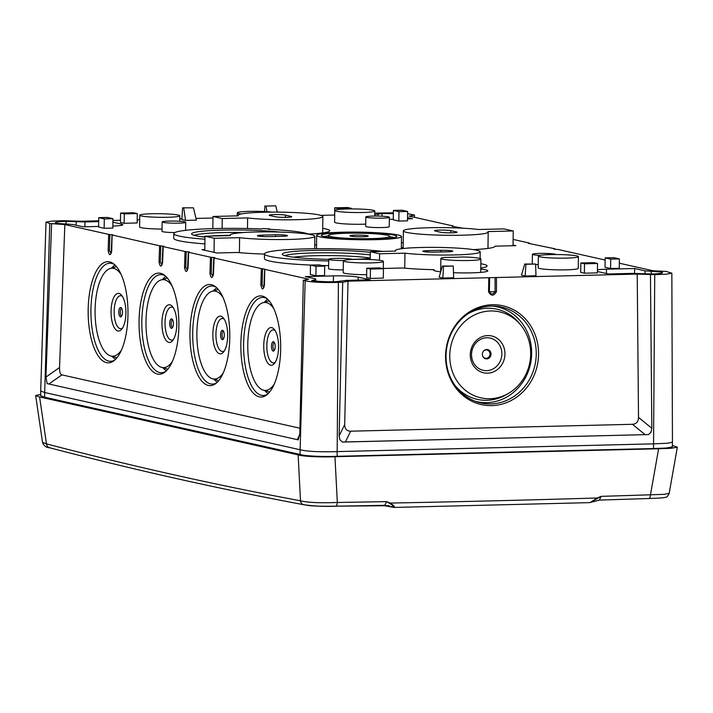 <?xml version="1.0" encoding="UTF-8"?>
<svg xmlns="http://www.w3.org/2000/svg" width="713" height="713" viewBox="0 0 713 713"><rect width="100%" height="100%" fill="white"/><g stroke="black" fill="none" stroke-linecap="round" stroke-linejoin="round"><path stroke-width="1.07" d="M383.977 505.357A21476.139 8425.886 -91.4 0 0 392.854 506.996L394.244 507.317C395.038 506.872 393.728 505.455 390.314 503.066A21266.268 19090.076 118.3 0 0 597.244 497.995L601.13 496.355A21264.708 19088.677 118.3 0 0 650.479 494.795L658.625 448.78L334.958 456.712C320.663 457.327 302.169 456.4 298.132 454.876L39.589 396.945L35.65 395.501L42.513 442.274M658.625 448.78L671.281 448.272L677.35 447.185L672.368 445.447M40.668 394.432L35.65 395.501M39.589 396.945L46.47 443.878A4.715 4.305 104.6 0 0 49.589 447.755C46.292 447.675 43.93 445.883 42.495 442.372L46.47 443.878A21285.314 8055.937 -98.9 0 0 300.503 500.793C307.419 502.567 319.691 503.128 337.329 502.469L334.958 456.712M298.132 454.876L300.503 500.793A4.715 4.323 100.6 0 0 304.736 504.813C309.326 505.989 319.558 506.453 335.431 506.185A4.715 1.854 89.1 0 0 335.573 506.194L388.906 505.686M335.716 506.177A21269.378 19092.866 118.3 0 0 384.77 505.33L384.913 505.339M385.047 505.321L393.255 507.023C393.585 506.283 392.506 505.152 390.002 503.619L386.624 501.613A21264.708 19088.677 118.3 0 1 337.329 502.469A4.715 1.854 89.1 0 1 335.573 506.194C325.351 506.693 314.807 506.212 303.952 504.751L303.952 504.751C219.479 488.984 134.695 469.992 49.589 447.755L49.589 447.755A4.715 4.305 104.6 0 0 50.65 447.889M392.854 506.996L394.244 507.317M384.77 505.33L386.624 501.613L390.314 503.066L390.002 503.619M648.643 498.512A4.715 1.845 88.1 0 0 648.803 498.521A4.715 1.845 88.1 0 0 650.479 494.795L664.142 494.341L669.168 493.378L677.35 447.185M669.195 493.387C667.814 496.239 666.593 497.54 665.532 497.282C662.6 497.915 662.823 497.959 648.803 498.521L599.41 500.089L601.13 496.355L590.765 502.184M597.369 498.547L597.244 497.995L590.738 502.193M589.286 502.629L590.052 502.522M513.137 239.425L529.394 243.062L528.431 243.374L554.839 248.766L553.876 249.078L558.261 249.532L605.123 260.031M619.312 263.213L653.019 270.762L666.245 271.421L671.842 273.204L666.254 274.193L654.748 274.63L637.217 274.077L638.509 417.381C638.385 421.722 636.361 424.021 632.44 424.297L350.662 431.196L345.413 441.944L342.383 442.069L648.509 434.574L650.996 432.167L651.834 428.272L638.509 417.381M407.604 213.695L414.503 215.023L409.191 216.137L453.049 225.959L452.078 226.271L463.192 228.231M452.853 226.484L453.049 225.959M393.389 212.804L374.797 213.134M334.557 215.032L320.886 215.371M212.973 218.009L195.986 218.428M181.904 218.775L179.774 218.829M139.695 219.809L137.199 219.871M120.488 220.281L112.93 220.46M98.697 220.807L80.631 221.253L63.1 220.7L51.621 221.137L46.006 222.117L49.767 223.499L44.687 392.515L40.712 391.036L40.65 395.724L44.616 397.212L44.687 392.515L300.102 449.743L305.182 280.726L303.346 280.307L308.658 279.193L264.808 269.371L264.371 285.556C263.052 290.253 261.876 289.995 260.842 284.763L261.386 268.605L264.995 269.247M108.688 234.39L113.073 234.844L112.11 235.156L111.683 251.341C110.363 256.047 109.178 255.78 108.144 250.557L108.688 234.39L64.838 224.568L49.767 223.499M112.306 235.032L159.587 245.798L163.972 246.252L163.01 246.564L185.032 251.502L189.426 251.956L188.455 252.268L210.487 257.197L214.871 257.651L213.909 257.963L261.386 268.605M163.206 246.44L162.573 262.749C161.254 267.446 160.077 267.188 159.044 261.956L159.587 245.798M188.651 252.144L188.036 267.981C186.708 272.874 185.532 272.616 184.507 267.188L185.032 251.502M214.105 257.839L213.472 274.157C212.153 278.854 210.977 278.587 209.943 273.364L210.487 257.197M305.182 280.726C311.492 282.259 322.561 282.811 338.399 282.384L342.703 282.277L339.147 435.937L339.932 439.787L342.383 442.069M488.788 277.714L496.444 277.526L496.48 291.599C493.833 296.26 491.186 296.332 488.557 291.795L488.788 277.714L348.015 281.163L342.703 282.277M496.444 277.526L637.217 274.077M554.643 249.292L554.839 248.766M529.198 243.588L529.394 243.062M204.8 249.603L202.02 249.666L216.823 252.99L237.589 252.473A49.482 4.438 0.8 0 0 264.505 254.069M204.881 243.891A68.332 6.132 -179.2 0 1 173.749 238.302L173.812 233.606A68.332 6.132 -179.2 0 1 261.457 228.944L262.972 228.579A42.415 3.806 -179.2 0 0 269.639 228.882L269.63 229.328M308.64 234.069A49.482 4.438 0.8 0 0 329.745 230.736A49.482 4.438 0.8 0 0 322.704 228.347M314.736 245.058A49.482 4.438 -179.2 0 1 316.545 244.782M403.219 242.661A49.482 4.438 0.8 0 0 401.41 242.928M473.227 249.612A49.482 4.438 0.8 0 0 495.072 246.235A49.482 4.438 0.8 0 0 495.072 246.172L515.838 245.664L513.057 245.04L513.253 230.959L504.002 228.891L478.628 229.506A42.415 3.806 0.8 0 0 431.57 227.679A42.415 3.806 0.8 0 0 403.38 230.869A42.415 3.806 0.8 0 0 445.741 235.272A42.415 3.806 0.8 0 0 488.2 232.055A42.415 3.806 0.8 0 0 487.888 231.582L513.253 230.959M408.299 248.062A49.482 4.438 -179.2 0 0 408.184 247.928A49.482 4.438 0.8 0 0 408.941 248.017M480.785 268.052A49.482 4.438 0.8 0 0 487.068 265.985A49.482 4.438 0.8 0 0 480.847 263.73M383.309 268.462L402.916 267.981A49.482 4.438 0.8 0 0 434.057 269.674A27.094 2.433 0.8 0 0 433.629 270.093A27.094 2.433 0.8 0 0 440.705 271.831M453.486 272.714A27.094 2.433 0.8 0 0 487.817 270.851A27.094 2.433 0.8 0 0 480.776 269.113M382.908 251.404A68.332 6.132 0.8 0 0 307.909 248.828A68.332 6.132 0.8 0 0 264.505 253.926L264.443 258.623A68.332 6.132 0.8 0 0 310.841 265.084M321.821 265.477A68.332 6.132 0.8 0 0 328.64 265.646M310.476 265.093L310.342 274.478L315.895 275.726L324.567 275.512L324.691 266.127L319.139 264.88L310.476 265.093L316.028 266.332L324.691 266.127M370.234 279.817L345.921 280.414L335.752 281.742A19.795 1.774 0.8 0 1 311.706 280.548L315.779 279.692L315.69 278.908L305.307 276.582L333.47 275.886A18.85 1.693 -179.2 0 1 358.211 277.125L370.234 279.817M366.749 268.222L366.616 277.607L370.323 278.435L383.318 278.115L383.451 268.73L379.753 267.901L366.749 268.222L370.448 269.051L383.451 268.73M366.66 274.683A20.026 1.8 -179.2 0 1 343.194 272.58L343.354 260.851A20.026 1.8 -179.2 0 1 355.52 259.363A20.026 1.8 -179.2 0 1 383.407 261.404A20.026 1.8 -179.2 0 1 371.25 262.892A20.026 1.8 -179.2 0 1 343.354 260.851M352.213 259.479A11.782 1.061 0.8 0 0 351.34 259.167A11.782 1.061 0.8 0 0 338.149 258.364A11.782 1.061 0.8 0 0 328.729 259.274L328.595 268.658A11.782 1.061 0.8 0 0 343.229 269.888M162.047 229.06A20.026 1.8 -179.2 0 1 139.596 226.966L139.766 215.237A20.026 1.8 -179.2 0 1 151.922 213.748A20.026 1.8 -179.2 0 1 179.819 215.789A20.026 1.8 -179.2 0 1 167.653 217.278A20.026 1.8 -179.2 0 1 139.766 215.237M137.288 213.579L137.154 222.964L124.16 223.285L124.285 213.9L137.288 213.579L133.589 212.75L120.586 213.071L124.285 213.9M120.586 213.071L120.452 222.456L124.16 223.285M98.617 226.44L83.198 226.814L72.815 224.488L56.425 223.347A19.795 1.774 0.8 0 1 55.347 222.75A19.795 1.774 0.8 0 1 66.086 221.324L66.051 223.829M98.679 221.609L84.954 221.948L66.086 221.324M121.281 225.379L121.299 224.042L112.912 222.162M121.299 224.042A18.85 1.693 -179.2 0 1 122.814 224.729A18.85 1.693 -179.2 0 1 112.859 226.083M162.154 221.948A11.782 1.061 0.8 0 0 173.919 223.169A11.782 1.061 0.8 0 0 185.71 222.278A11.782 1.061 0.8 0 0 184.765 221.85A11.782 1.061 0.8 0 0 171.575 221.048A11.782 1.061 0.8 0 0 162.154 221.948L162.02 231.333A11.782 1.061 0.8 0 0 174.854 232.563M393.416 210.433L393.291 219.818L398.843 221.066L407.506 220.852L407.64 211.467L402.087 210.219L393.416 210.433L398.968 211.681L407.64 211.467M374.771 214.693L382.097 213.588L382.061 216.208M393.371 213.695A19.795 1.774 0.8 0 0 382.097 213.588M407.551 217.634L412.551 218.748L407.533 218.873M389.36 219.319L393.3 219.221M351.357 208.918L351.366 208.339L347.659 207.51L334.664 207.822L334.673 217.242M365.822 216.957L365.698 226.342A11.782 1.061 0.8 0 0 377.462 227.572A11.782 1.061 0.8 0 0 389.253 226.672L389.387 217.287A11.782 1.061 0.8 0 0 388.442 216.859A11.782 1.061 0.8 0 0 375.252 216.057A11.782 1.061 0.8 0 0 365.822 216.957A11.782 1.061 0.8 0 0 377.596 218.178A11.782 1.061 0.8 0 0 389.387 217.287M578.412 256.635L578.252 268.364A20.026 1.8 -179.2 0 1 566.095 269.844A20.026 1.8 -179.2 0 1 538.199 267.803L538.36 256.074A20.026 1.8 -179.2 0 1 550.525 254.586A20.026 1.8 -179.2 0 1 578.412 256.635A20.026 1.8 -179.2 0 1 558.368 258.151A20.026 1.8 -179.2 0 1 538.36 256.074M580.828 262.981L580.694 272.366L584.393 273.195L597.396 272.874L597.53 263.489L593.822 262.66L580.828 262.981L584.526 263.81L597.53 263.489M597.441 269.808A18.85 1.693 -179.2 0 1 606.478 269.202L634.65 268.516L645.033 270.842L661.423 271.983L661.406 273.141M597.414 271.484L608.581 273.979L632.894 273.382L651.771 274.006A19.795 1.774 0.8 0 0 662.502 272.58A19.795 1.774 0.8 0 0 661.423 271.983M555.935 254.532A11.782 1.061 0.8 0 0 555.017 254.184A11.782 1.061 0.8 0 0 541.827 253.373A11.782 1.061 0.8 0 0 532.406 254.283L532.272 263.667A11.782 1.061 0.8 0 0 532.415 263.837M535.606 264.452A11.782 1.061 0.8 0 0 538.244 264.675M365.724 224.123A20.026 1.8 -179.2 0 1 362.498 224.23A20.026 1.8 -179.2 0 1 334.611 222.189L334.771 210.46A20.026 1.8 -179.2 0 1 346.928 208.971A20.026 1.8 -179.2 0 1 374.824 211.012A20.026 1.8 -179.2 0 1 354.771 212.536A20.026 1.8 -179.2 0 1 334.771 210.46M98.742 217.652L98.608 227.037L104.16 228.285L112.823 228.071L112.957 218.686L107.405 217.438L98.742 217.652L104.294 218.9L112.957 218.686M525.16 276.029L535.998 275.762L535.588 264.042L524.75 264.024L521.453 275.191L525.16 276.029L525.891 264.282L535.588 264.042M182.59 207.822L181.86 219.568L185.558 220.397L196.396 220.139L193.428 207.839L182.59 207.822L193.428 207.839M442.826 278.043L453.655 277.776L453.254 266.056L442.408 266.038L439.119 277.214L442.826 278.043L443.557 266.297L453.254 266.056M605.159 257.874L605.025 267.259L610.578 268.507L619.24 268.293L619.374 258.908L613.822 257.66L605.159 257.874L610.711 259.122L619.374 258.908M414.503 215.023L414.494 217.322M303.346 280.307L299.79 433.967L298.203 439.868L47.147 383.621L298.203 439.868M51.603 223.909L45.935 377.097L47.147 383.621M654.748 274.63L653.554 443.851L667.448 443.254L672.412 442.212L672.35 446.899L666.361 448.022L653.491 448.539L337.142 456.293C322.784 456.908 304.157 455.981 300.03 454.439L44.616 397.212M653.491 448.539L653.554 443.851L337.204 451.596C319.469 452.104 307.098 451.489 300.102 449.743L300.03 454.439M650.452 274.737L651.834 428.272M348.015 281.163L344.691 424.583C344.753 428.914 346.75 431.115 350.662 431.196M491.712 405.608A50.578 46.372 -79.8 0 1 451.971 330.948A50.578 46.372 -79.8 0 1 532.522 328.969A50.578 46.372 -79.8 0 1 491.712 405.608M495.098 277.491L495.063 291.59C493.075 294.612 491.186 294.656 489.403 291.724L489.626 277.624M345.413 441.944L648.509 434.574M491.489 306.1A49.045 44.972 -79.8 0 1 494.43 306.127A49.045 44.972 -79.8 0 1 536.212 355.502A49.045 44.972 -79.8 0 1 490.794 403.923A49.045 44.972 -79.8 0 1 477.202 401.972A49.045 44.972 -79.8 0 1 446.623 348.639A49.045 44.972 -79.8 0 1 491.489 306.1M492.362 306.082A48.502 44.473 -79.8 0 1 531.577 355.876A48.502 44.473 -79.8 0 1 486.729 402.649A48.502 44.473 -79.8 0 1 475.25 401.294M455.072 385.555A46.149 42.308 100.2 0 0 486.747 400.296A46.149 42.308 100.2 0 0 506.266 394.681L508.521 393.371A44.001 40.338 -79.8 0 1 489.902 398.719A44.001 40.338 -79.8 0 1 453.477 337.677A44.001 40.338 -79.8 0 1 520.784 325.101A44.001 40.338 -79.8 0 1 508.521 393.371M520.784 325.101L519.126 323.078A46.149 42.308 100.2 0 0 467.96 313.818M487.487 373.175A18.85 17.281 100.2 0 0 502.701 344.611A18.85 17.281 100.2 0 0 472.674 345.342A18.85 17.281 100.2 0 0 487.487 373.175M486.578 370.662A16.497 15.125 -79.8 0 1 473.619 346.304A16.497 15.125 -79.8 0 1 499.893 345.662A16.497 15.125 -79.8 0 1 486.578 370.662M491.034 354.103A4.715 4.323 100.2 0 0 483.601 351.028A4.715 4.323 100.2 0 0 487.514 358.799A4.715 4.323 100.2 0 0 491.034 354.103M482.63 355.956A4.198 3.85 100.2 0 0 488.12 357.641A4.198 3.85 100.2 0 0 489.225 351.491A4.198 3.85 100.2 0 0 483.494 351.152M64.838 224.568L59.544 367.543C59.455 371.883 60.24 374.325 61.915 374.878L49.037 383.915M299.923 428.21L61.915 374.878M157.448 374.04A50.578 19.919 89.7 0 1 139.338 314.406A50.578 19.919 89.7 0 1 164.24 275.058A50.578 19.919 89.7 0 1 178.883 323.55A50.578 19.919 89.7 0 1 164.783 372.204A50.578 19.919 89.7 0 1 157.448 374.04M208.348 385.439A50.578 19.919 89.7 0 1 190.237 325.814A50.578 19.919 89.7 0 1 215.139 286.457A50.578 19.919 89.7 0 1 229.782 334.95A50.578 19.919 89.7 0 1 215.683 383.612A50.578 19.919 89.7 0 1 208.348 385.439M259.247 396.847A50.578 19.919 89.7 0 1 241.137 337.213A50.578 19.919 89.7 0 1 266.038 297.865A50.578 19.919 89.7 0 1 280.681 346.358A50.578 19.919 89.7 0 1 266.582 395.011A50.578 19.919 89.7 0 1 259.247 396.847M109.588 261.876A50.578 19.919 89.7 0 1 113.34 263.65A50.578 19.919 89.7 0 1 127.983 312.142A50.578 19.919 89.7 0 1 113.884 360.805A50.578 19.919 89.7 0 1 88.269 317.205A50.578 19.919 89.7 0 1 109.588 261.876M161.985 264.862L160.309 262.081L160.755 245.887M187.394 270.272L185.772 267.313L186.209 251.591M212.884 276.261L211.208 273.48L211.654 257.295M263.783 287.669L262.099 284.888L262.553 268.694M111.085 253.454L109.41 250.673L109.864 234.488M165.773 371.393A49.045 19.313 89.7 0 1 161.842 372.676A49.045 19.313 89.7 0 1 159.659 372.507A49.045 19.313 89.7 0 1 141.834 320.993A49.045 19.313 89.7 0 1 161.29 274.612A49.045 19.313 89.7 0 1 162.6 274.79A49.045 19.313 89.7 0 1 165.238 275.851M166.441 370.769A48.502 19.099 89.7 0 1 162.983 367.765M162.484 279.514A48.502 19.099 89.7 0 1 165.915 276.475M172.056 285.94A44.001 17.326 -90.3 0 0 161.067 279.942A44.001 17.326 -90.3 0 0 145.969 323.729A44.001 17.326 -90.3 0 0 161.548 367.355A44.001 17.326 -90.3 0 0 161.976 367.462A44.001 17.326 -90.3 0 0 172.484 361.233M168.794 342.383A18.85 7.424 89.7 0 1 162.172 318.675A18.85 7.424 89.7 0 1 172.448 306.554A18.85 7.424 89.7 0 1 176.788 323.559A18.85 7.424 89.7 0 1 172.635 340.618A18.85 7.424 89.7 0 1 168.794 342.383M173.339 307.802A16.497 6.497 -90.3 0 0 165.131 320.458A16.497 6.497 -90.3 0 0 171.031 340.021A16.497 6.497 -90.3 0 0 173.517 339.352M173.375 324.005A4.715 1.854 -90.3 0 0 171.788 318.934A4.715 1.854 -90.3 0 0 169.676 323.176A4.715 1.854 -90.3 0 0 171.842 328.247A4.715 1.854 -90.3 0 0 173.375 324.005M172.43 319.495A4.198 1.658 -90.3 0 0 171.182 323.212A4.198 1.658 -90.3 0 0 172.475 327.677M216.672 382.801A49.045 19.313 89.7 0 1 212.732 384.084A49.045 19.313 89.7 0 1 210.558 383.906A49.045 19.313 89.7 0 1 192.724 332.392A49.045 19.313 89.7 0 1 212.189 286.02A49.045 19.313 89.7 0 1 213.499 286.198A49.045 19.313 89.7 0 1 216.137 287.259M217.34 382.168A48.502 19.099 89.7 0 1 213.873 379.164M213.383 290.913A48.502 19.099 89.7 0 1 216.814 287.883M222.955 297.348A44.001 17.326 -90.3 0 0 211.966 291.341A44.001 17.326 -90.3 0 0 196.868 335.137A44.001 17.326 -90.3 0 0 212.447 378.755A44.001 17.326 -90.3 0 0 212.875 378.87A44.001 17.326 -90.3 0 0 223.374 372.632M219.693 353.782A18.85 7.424 89.7 0 1 212.857 333.345A18.85 7.424 89.7 0 1 220.825 316.224A18.85 7.424 89.7 0 1 223.347 317.953A18.85 7.424 89.7 0 1 227.688 334.967A18.85 7.424 89.7 0 1 223.534 352.017A18.85 7.424 89.7 0 1 219.693 353.782M224.238 319.21A16.497 6.497 -90.3 0 0 222.919 318.559A16.497 6.497 -90.3 0 0 215.977 336.732A16.497 6.497 -90.3 0 0 224.417 350.76M222.563 330.297A4.715 1.854 -90.3 0 0 220.575 335.163A4.715 1.854 -90.3 0 0 222.741 339.646A4.715 1.854 -90.3 0 0 224.283 334.985A4.715 1.854 -90.3 0 0 222.688 330.333A4.715 1.854 -90.3 0 0 222.563 330.297M223.329 330.903A4.198 1.658 -90.3 0 0 222.073 334.994A4.198 1.658 -90.3 0 0 223.374 339.076M267.571 394.2A49.045 19.313 89.7 0 1 263.632 395.483A49.045 19.313 89.7 0 1 261.457 395.314A49.045 19.313 89.7 0 1 243.623 343.8A49.045 19.313 89.7 0 1 263.088 297.419A49.045 19.313 89.7 0 1 264.398 297.597A49.045 19.313 89.7 0 1 267.036 298.658M268.24 393.576A48.502 19.099 89.7 0 1 264.773 390.572M264.282 302.321A48.502 19.099 89.7 0 1 267.705 299.282M273.854 308.747A44.001 17.326 -90.3 0 0 262.856 302.749A44.001 17.326 -90.3 0 0 247.767 346.545A44.001 17.326 -90.3 0 0 263.347 390.163A44.001 17.326 -90.3 0 0 263.774 390.269A44.001 17.326 -90.3 0 0 274.273 384.04M270.592 365.19A18.85 7.424 89.7 0 1 263.757 344.753A18.85 7.424 89.7 0 1 271.724 327.632A18.85 7.424 89.7 0 1 274.247 329.361A18.85 7.424 89.7 0 1 278.578 346.366A18.85 7.424 89.7 0 1 274.434 363.425A18.85 7.424 89.7 0 1 270.592 365.19M275.138 330.609A16.497 6.497 -90.3 0 0 273.819 329.967A16.497 6.497 -90.3 0 0 266.876 348.131A16.497 6.497 -90.3 0 0 275.307 362.159M273.462 341.705A4.715 1.854 -90.3 0 0 271.466 346.563A4.715 1.854 -90.3 0 0 273.64 351.054A4.715 1.854 -90.3 0 0 275.182 346.384A4.715 1.854 -90.3 0 0 273.587 341.741A4.715 1.854 -90.3 0 0 273.462 341.705M274.229 342.302A4.198 1.658 -90.3 0 0 272.972 346.402A4.198 1.658 -90.3 0 0 274.273 350.484M114.873 359.994A49.045 19.313 89.7 0 1 110.943 361.277A49.045 19.313 89.7 0 1 108.759 361.099A49.045 19.313 89.7 0 1 90.934 309.585A49.045 19.313 89.7 0 1 110.39 263.213A49.045 19.313 89.7 0 1 111.7 263.391A49.045 19.313 89.7 0 1 114.338 264.452M115.016 265.067A48.502 19.099 -90.3 0 0 111.585 268.106M112.084 356.357A48.502 19.099 -90.3 0 0 115.542 359.361M121.157 274.541A44.001 17.326 -90.3 0 0 110.167 268.534A44.001 17.326 -90.3 0 0 95.07 312.33A44.001 17.326 -90.3 0 0 110.658 355.947A44.001 17.326 -90.3 0 0 111.085 356.063A44.001 17.326 -90.3 0 0 121.584 349.825M117.895 330.975A18.85 7.424 89.7 0 1 111.059 310.538A18.85 7.424 89.7 0 1 119.026 293.417A18.85 7.424 89.7 0 1 121.549 295.146A18.85 7.424 89.7 0 1 125.889 312.16A18.85 7.424 89.7 0 1 121.736 329.21A18.85 7.424 89.7 0 1 117.895 330.975M122.44 296.403A16.497 6.497 -90.3 0 0 121.121 295.752A16.497 6.497 -90.3 0 0 114.178 313.925A16.497 6.497 -90.3 0 0 122.618 327.953M120.773 307.49A4.715 1.854 -90.3 0 0 118.777 312.356A4.715 1.854 -90.3 0 0 120.943 316.839A4.715 1.854 -90.3 0 0 122.484 312.178A4.715 1.854 -90.3 0 0 120.889 307.526A4.715 1.854 -90.3 0 0 120.773 307.49M121.531 308.096A4.198 1.658 -90.3 0 0 120.274 312.187A4.198 1.658 -90.3 0 0 121.575 316.269M204.791 250.29L204.987 236.208L214.239 238.285L239.613 237.661L239.399 252.652M239.613 237.661A42.415 3.806 0.8 0 0 286.671 239.497A42.415 3.806 0.8 0 0 314.861 236.297A42.415 3.806 0.8 0 0 272.509 231.903A42.415 3.806 0.8 0 0 230.041 235.121A42.415 3.806 0.8 0 0 230.361 235.593L204.987 236.208M403.148 247.358A49.482 4.438 0.8 0 0 401.348 247.625M269.639 228.882L268.124 229.247A68.332 6.132 -179.2 0 1 309.201 234.319M204.943 239.194A68.332 6.132 -179.2 0 1 173.812 233.606M204.979 237.126A50.578 4.536 -179.2 0 1 191.654 234.122A50.578 4.536 -179.2 0 1 222.768 230.103A50.578 4.536 -179.2 0 1 279.861 232.064M247.625 217.92A42.415 3.806 0.8 0 0 294.683 219.747A42.415 3.806 0.8 0 0 322.873 216.556A42.415 3.806 0.8 0 0 280.512 212.153A42.415 3.806 0.8 0 0 238.053 215.371A42.415 3.806 0.8 0 0 238.365 215.843L213 216.467L222.251 218.534L247.625 217.92L247.473 228.525M222.117 228.418L222.251 218.534M212.831 228.615L213 216.467M272.045 212.118A20.026 1.8 0.8 0 0 250.04 211.351A20.026 1.8 0.8 0 0 237.269 212.848A20.026 1.8 0.8 0 0 241.217 213.971M269.888 215.531L275.441 216.779A8.485 0.758 0.8 0 0 284.915 217.349A8.485 0.758 0.8 0 0 291.715 216.707A8.485 0.758 0.8 0 0 291.038 216.395L285.485 215.148A8.485 0.758 0.8 0 0 275.967 214.568A8.485 0.758 0.8 0 0 269.202 215.228A8.485 0.758 0.8 0 0 269.888 215.531M194.141 235.326A49.045 4.403 -179.2 0 1 243.498 232.527M230.041 235.29A44.001 3.948 0.8 0 0 210.38 236.074M204.979 236.618A44.001 3.948 0.8 0 0 203.018 236.894M513.057 245.04L513.048 245.727M264.505 253.926A68.332 6.132 0.8 0 0 328.702 260.949M214.043 252.366L214.239 238.285M275.619 234.8L262.616 235.121A8.485 0.758 0.8 0 0 257.473 235.753A8.485 0.758 0.8 0 0 269.282 236.618L282.286 236.297A8.485 0.758 0.8 0 0 287.437 235.673A8.485 0.758 0.8 0 0 275.619 234.8L275.628 236.458M434.057 269.674L434.048 270.53M379.485 260.281L379.574 253.783L404.939 253.168L404.734 268.159M370.207 259.532L370.323 251.716L379.574 253.783M404.939 253.168A42.415 3.806 0.8 0 0 452.006 254.996A42.415 3.806 0.8 0 0 480.197 251.805A42.415 3.806 0.8 0 0 437.835 247.402A42.415 3.806 0.8 0 0 395.376 250.619A42.415 3.806 0.8 0 0 395.688 251.092L370.323 251.716M462.782 256.974A42.415 3.806 -179.2 0 1 445.17 257.411A20.026 1.8 0.8 0 0 440.857 258.462A20.026 1.8 0.8 0 0 460.856 260.539A20.026 1.8 0.8 0 0 480.91 259.024A20.026 1.8 0.8 0 0 462.782 256.974M370.225 258.454A50.578 4.536 -179.2 0 1 351.972 259.354M328.729 259.354A50.578 4.536 -179.2 0 1 282.348 254.443A50.578 4.536 -179.2 0 1 313.292 250.423A50.578 4.536 -179.2 0 1 370.314 252.357M284.835 255.646A49.045 4.403 -179.2 0 1 320.868 252.794A49.045 4.403 -179.2 0 1 370.279 254.906M293.711 257.215A44.001 3.948 -179.2 0 1 331.153 255.611A44.001 3.948 -179.2 0 1 370.234 258.026M440.955 250.308L427.952 250.619A8.485 0.758 0.8 0 0 422.8 251.252A8.485 0.758 0.8 0 0 434.618 252.117L447.612 251.796A8.485 0.758 0.8 0 0 452.764 251.172A8.485 0.758 0.8 0 0 440.955 250.308L440.964 251.956M435.215 231.03L440.768 232.278A8.485 0.758 0.8 0 0 450.242 232.857A8.485 0.758 0.8 0 0 457.051 232.206A8.485 0.758 0.8 0 0 456.373 231.894L450.821 230.647A8.485 0.758 0.8 0 0 441.302 230.067A8.485 0.758 0.8 0 0 434.538 230.727A8.485 0.758 0.8 0 0 435.215 231.03M342.436 232.197A42.415 3.806 -179.2 0 1 401.499 236.529A42.415 3.806 -179.2 0 1 375.751 239.666A42.415 3.806 -179.2 0 1 316.679 235.343A42.415 3.806 -179.2 0 1 342.436 232.197M344.281 232.616A37.7 3.387 0.8 0 0 321.394 235.406A37.7 3.387 0.8 0 0 373.897 239.247A37.7 3.387 0.8 0 0 396.784 236.458A37.7 3.387 0.8 0 0 344.281 232.616M394.432 237.598A37.7 3.387 0.8 0 0 389.717 236.734M328.452 235.878A37.7 3.387 0.8 0 0 323.711 236.609M347.062 233.24A30.632 2.754 0.8 0 0 328.461 235.504A30.632 2.754 0.8 0 0 359.049 238.686A30.632 2.754 0.8 0 0 389.717 236.359A30.632 2.754 0.8 0 0 347.062 233.24M362.676 236.734A9.126 0.82 0.8 0 0 368.095 236.19A9.126 0.82 0.8 0 0 359.102 235.112A9.126 0.82 0.8 0 0 350.083 235.941A9.126 0.82 0.8 0 0 362.676 236.734M315.895 275.726L316.028 266.332M315.779 279.692L315.761 281.082M370.323 278.435L370.448 269.051M328.729 259.274A11.782 1.061 0.8 0 0 343.764 260.495M76.246 221.832L76.202 225.246M84.954 221.948L84.883 226.779M398.843 221.066L398.968 211.681M377.997 216.075L378.015 214.444M338.354 209.479L338.363 208.651L351.366 208.339M334.664 207.822L338.363 208.651M584.393 273.195L584.526 263.81M634.65 268.516L634.579 273.409M644.998 273.667L645.033 270.842M651.227 273.979L651.254 271.475M532.406 254.283A11.782 1.061 0.8 0 0 540.035 255.379M104.16 228.285L104.294 218.9M524.75 264.024L525.891 264.282M185.558 220.397L183.731 208.08M266.903 211.681L266.074 206.066L275.771 205.825L277.286 212.118M275.771 205.825L266.074 206.066M264.568 211.547L264.924 205.807M442.408 266.038L443.557 266.297M610.578 268.507L610.711 259.122M337.142 456.293L338.399 282.384M344.691 424.583L339.147 435.937M488.557 291.795L496.48 291.599M645.051 434.6L632.44 424.297M59.544 367.543L45.935 377.097M159.044 261.956L160.309 262.081M184.507 267.188L185.772 267.313M209.943 273.364L211.208 273.48M260.842 284.763L262.099 284.888M297.312 439.547L299.772 434.511M108.144 250.557L109.41 250.673M291.038 216.395L291.002 217.002M285.485 215.148L285.352 217.349M262.616 235.121L262.634 236.52M427.952 250.619L427.96 252.028M456.373 231.894L456.329 232.5M450.821 230.647L450.678 232.848M358.167 280.111L358.211 277.125M333.39 281.769L333.47 275.886M606.424 273.498L606.478 269.202M382.658 505.383L393.95 507.433M599.41 500.089L589.499 502.638M393.959 507.433L589.491 502.638M40.686 391.036L46.006 222.117M672.448 442.203L671.842 273.204M162.065 264.844L162.894 246.511M187.457 270.254L188.348 252.215M212.964 276.243L213.793 257.91M263.863 287.651L264.692 269.318M111.166 253.436L111.994 235.103M161.548 367.355L167.867 369.174M161.067 279.942L167.359 278.052M212.447 378.755L218.766 380.573M211.966 291.341L218.258 289.46M263.347 390.163L269.666 391.981M262.856 302.749L269.157 300.859M110.658 355.947L116.968 357.766M110.167 268.534L116.46 266.653M238.053 215.371L238.044 215.852M322.873 216.556L322.641 232.919M237.269 212.848L237.224 215.87M230.041 235.121L230.032 235.593M314.861 236.297L314.691 248.721M395.376 250.619L395.367 251.101M480.197 251.805L480.099 258.498M440.857 258.462L440.67 271.831M480.91 259.024L480.722 272.393M403.38 230.869L403.139 248.534M488.2 232.055L487.977 248.418M316.679 235.343L316.492 248.703M401.499 236.529L401.33 248.757M389.69 238.329L389.717 236.359M328.435 237.474L328.461 235.504M383.407 261.404L383.309 268.703M179.819 215.789L179.738 221.271M185.603 230.335L185.71 222.278M374.824 211.012L374.753 216.057"/></g></svg>
